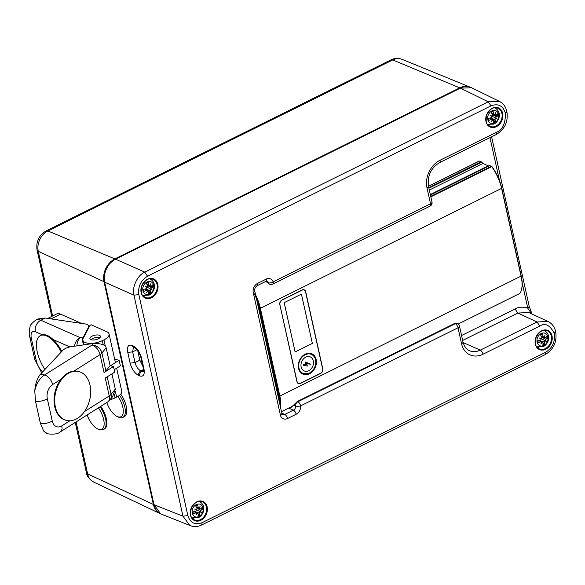 <?xml version="1.0" encoding="UTF-8"?>
<svg xmlns="http://www.w3.org/2000/svg" width="585" height="585" viewBox="0 0 585 585"><rect width="100%" height="100%" fill="white"/><g stroke="black" fill="none" stroke-linecap="round" stroke-linejoin="round"><path stroke-width="0.88" d="M428.491 186.315L479.444 161.05L481.089 161.782A0.899 0.41 63.6 0 1 481.104 161.789A0.899 0.41 63.6 0 1 481.462 162.118A3.598 1.631 -116.4 0 0 482.896 163.434A3.598 1.631 -116.4 0 0 482.969 163.471L488.241 165.796A3.598 1.631 -116.4 0 0 488.753 165.921M481.126 161.796L481.777 162.177A4.139 1.879 -116.4 0 0 483.203 163.573M491.363 166.315L492.036 166.71A29.213 13.258 63.6 0 1 501.776 188.29L521.228 276.04A29.213 13.258 63.6 0 1 521.813 288.222L521.696 288.793A29.747 13.499 63.6 0 1 519.838 293.429L458.15 324.024M430.831 196.867L491.012 167.017L490.625 166.659L491.334 166.301L491.736 166.659A29.747 13.499 63.6 0 1 501.652 188.641L521.103 276.391A29.747 13.499 63.6 0 1 521.696 288.793M253.495 292.471A29.213 13.258 63.6 0 1 259.66 308.368L279.111 396.125A29.213 13.258 63.6 0 1 280.047 405.186M279.242 401.573A27.948 12.687 -116.4 0 0 278.394 395.804L258.936 308.054A27.948 12.687 -116.4 0 0 257.137 301.867M279.111 396.125L279.849 396.045A29.747 13.499 63.6 0 1 280.581 407.613M521.228 276.04L279.849 396.045L260.398 308.295L501.776 188.29M279.827 304.566L296.917 381.669A3.598 2.815 113.8 0 0 298.335 383.533A3.598 2.815 113.8 0 0 300.493 383.424L320.609 373.442A3.598 2.815 113.8 0 0 322.781 368.842L305.692 291.739A3.598 2.815 113.8 0 0 304.266 289.867A3.598 2.815 113.8 0 0 302.109 289.984L281.992 299.959A3.598 2.815 113.8 0 0 279.827 304.566M255.601 294.928A29.747 13.499 63.6 0 1 260.398 308.295L259.66 308.368M491.334 166.301L489.689 165.577A0.899 0.41 63.6 0 0 489.469 165.562A0.899 0.41 63.6 0 0 489.404 165.621L430.392 194.885L489.469 165.562M479.137 161.102L428.476 186.227L479.21 161.036M301.889 373.559A11.071 8.665 113.8 0 0 302.869 373.735A10.749 8.409 113.8 0 0 309.151 373.325A10.749 8.409 113.8 0 0 315.783 363.482A10.749 8.409 113.8 0 0 311.549 354.079A11.071 8.665 113.8 0 0 310.752 353.472M303.388 289.677L304.193 290.036A3.422 2.676 113.8 0 1 305.545 291.813L322.635 368.908A3.422 2.676 113.8 0 1 320.58 373.288L300.463 383.263A3.422 2.676 113.8 0 1 298.408 383.372A3.422 2.676 113.8 0 1 297.063 381.596L279.798 304.419M304.193 290.036A3.422 2.676 113.8 0 0 302.145 290.145L301.955 290.058M279.966 304.492A3.422 2.676 113.8 0 1 282.029 300.12L302.145 290.145M301.429 294.116L312.353 343.395L295.111 351.951L284.186 302.664L301.429 294.116L284.186 302.664L295.111 351.951L312.353 343.395L301.429 294.116M316.185 359.585A11.071 8.665 113.8 0 0 311.82 353.837A11.071 8.665 113.8 0 0 299.425 360.47A11.071 8.665 113.8 0 0 302.876 374.093A11.071 8.665 113.8 0 0 312.843 371.197A11.071 8.665 113.8 0 0 316.185 359.585M301.143 366.949A7.649 5.982 113.8 0 0 308.741 370.678A7.649 5.982 113.8 0 0 313.348 360.894A7.649 5.982 113.8 0 0 305.75 357.172A7.649 5.982 113.8 0 0 301.143 366.949M306.803 363.731A81.388 36.935 63.6 0 0 307.33 366.042A81.359 11.568 -166.6 0 0 303.82 365.618A81.278 36.884 -116.4 0 1 303.542 364.345A81.381 11.656 -166.7 0 1 306.05 364.638A81.373 36.928 -116.4 0 1 305.502 362.056A81.381 1.06 -157.1 0 1 308.31 363.212A81.381 1.06 -157.1 0 1 310.876 364.265A81.388 11.568 -166.6 0 0 307.162 363.775A81.388 11.568 -166.6 0 0 306.803 363.731L306.65 363.658A81.659 37.052 -116.4 0 0 307.176 365.976A81.629 11.605 13.4 0 0 303.812 365.566M306.65 363.658A81.659 11.605 -166.6 0 1 310.138 364.119M279.162 401.208A27.59 12.519 -116.4 0 0 278.328 395.643L278.358 395.635M257.151 301.933A27.59 12.519 -116.4 0 1 258.877 307.893L278.328 395.643M494.486 122.909A6.749 5.28 -66.2 0 1 487.839 116.276A6.749 5.28 -66.2 0 1 497.17 111.647A6.749 5.28 -66.2 0 1 494.486 122.909M495.751 117.899A17.806 3.62 22.4 0 1 496.921 118.77A17.806 2.932 -152 0 1 495.539 118.36L494.954 117.826L495.751 117.899L496.336 116.744A17.959 7.642 -2 0 0 498.398 115.625A6.23 4.877 113.8 0 0 497.93 113.519A17.959 7.459 157.1 0 1 496.007 115.274L494.749 114.748M492.49 119.552L493.689 120.203A17.959 7.883 74.1 0 1 493.528 122.872A6.23 4.877 113.8 0 0 495.429 121.929A17.959 8.197 -127 0 0 495.012 119.545L495.539 118.36M491.853 116.554A17.806 1.221 -145 0 1 490.164 115.457A17.806 1.901 15.5 0 1 492.073 116.093L491.086 115.932L491.853 116.554L491.181 117.665A17.959 5.192 172.1 0 1 488.161 118.36A6.23 4.877 113.8 0 0 488.629 120.473A17.959 9.908 -17.8 0 0 491.51 119.135L492.511 119.508A17.806 8.482 -69.2 0 1 491.495 121.461A17.806 13.272 123.1 0 0 492.87 119.684L493.689 120.203M490.274 117.899L492.511 119.508M492.204 114.221L494.325 114.814L493.828 114.207A17.959 10.333 -110.7 0 0 493.038 111.121A6.23 4.877 113.8 0 0 491.129 112.064A17.959 5.748 58.7 0 1 492.504 114.865L492.073 116.093M494.742 114.77A17.806 8.431 -59.1 0 0 495.59 112.766A17.806 13.323 109.8 0 1 495.1 114.945L496.007 115.274M496.921 118.77L491.853 116.064M492.577 115.121L493.842 114.931M495.904 115.347L498.398 115.625M491.722 118.638L491.268 117.643M491.978 112.027L493.038 111.121M490.164 115.457L491.086 115.932M488.629 120.473L488.797 119.603M495.429 121.929L493.689 120.269M149.628 293.941A6.749 5.28 -66.2 0 1 142.981 287.315A6.749 5.28 -66.2 0 1 152.312 282.687A6.749 5.28 -66.2 0 1 149.628 293.941M150.893 288.939A17.806 3.62 22.4 0 1 152.063 289.802A17.806 2.932 -152 0 1 150.681 289.392L150.096 288.866L150.893 288.939L151.478 287.783A17.959 7.642 -2 0 0 153.541 286.665A6.23 4.877 113.8 0 0 153.073 284.551A17.959 7.459 157.1 0 1 151.149 286.314L149.892 285.787M147.632 290.584L148.831 291.242A17.959 7.883 74.1 0 1 148.663 293.911A6.23 4.877 113.8 0 0 150.572 292.961A17.959 8.197 -127 0 0 150.155 290.584L150.681 289.392M146.996 287.586A17.806 1.221 -145 0 1 145.307 286.489A17.806 1.901 15.5 0 1 147.215 287.133L146.228 286.972L146.996 287.586L146.323 288.705A17.959 5.192 172.1 0 1 143.303 289.399A6.23 4.877 113.8 0 0 143.771 291.505A17.959 9.908 -17.8 0 0 146.652 290.175L147.654 290.548A17.806 8.482 -69.2 0 1 146.638 292.493A17.806 13.272 123.1 0 0 148.005 290.723L148.831 291.242M145.416 288.931L147.654 290.548M147.347 285.253L149.468 285.853L148.97 285.246A17.959 10.333 -110.7 0 0 148.18 282.153A6.23 4.877 113.8 0 0 146.272 283.103A17.959 5.748 58.7 0 1 147.647 285.904L147.215 287.133M149.884 285.802A17.806 8.431 -59.1 0 0 150.733 283.798A17.806 13.323 109.8 0 1 150.243 285.977L151.149 286.314M152.063 289.802L146.996 287.096M147.72 286.16L148.985 285.963M151.047 286.379L153.541 286.665M146.864 289.67L146.411 288.676M147.12 283.06L148.18 282.153M145.307 286.489L146.228 286.972M143.771 291.505L143.939 290.643M150.572 292.961L148.824 291.301M543.831 345.464A6.749 5.28 -66.2 0 1 537.176 338.839A6.749 5.28 -66.2 0 1 546.514 334.21A6.749 5.28 -66.2 0 1 543.831 345.464M545.096 340.463A17.806 3.62 22.4 0 1 546.258 341.326A17.806 2.932 -152 0 1 544.876 340.916L544.291 340.39L545.096 340.463L545.673 339.307A17.959 7.642 -2 0 0 547.735 338.188A6.23 4.877 113.8 0 0 547.267 336.075A17.959 7.459 157.1 0 1 545.344 337.837L541.542 336.777M541.827 342.115L543.026 342.766A17.959 7.883 74.1 0 1 542.865 345.435A6.23 4.877 113.8 0 0 544.774 344.485A17.959 8.197 -127 0 0 544.357 342.108L544.876 340.916M541.198 339.117A17.806 1.221 -145 0 1 539.502 338.013A17.806 1.901 15.5 0 1 541.41 338.656L540.43 338.496L541.198 339.117L540.525 340.229A17.959 5.192 172.1 0 1 537.505 340.923A6.23 4.877 113.8 0 0 537.973 343.037A17.959 9.908 -17.8 0 0 540.847 341.698L541.849 342.071A17.806 8.482 -69.2 0 1 540.832 344.017A17.806 13.272 123.1 0 0 542.207 342.247L543.026 342.766M539.619 340.455L541.849 342.071M545.344 337.837L544.438 337.501A17.806 13.323 109.8 0 0 544.928 335.322A17.806 8.431 -59.1 0 1 544.087 337.333L543.172 336.77A17.959 10.333 -110.7 0 0 542.375 333.677A6.23 4.877 113.8 0 0 540.467 334.627A17.959 5.748 58.7 0 1 541.842 337.428L541.41 338.656M546.258 341.326L541.198 338.62M541.915 337.684L543.18 337.486M545.242 337.903L547.735 338.188M541.059 341.194L540.606 340.199M541.322 334.583L542.375 333.677M539.502 338.013L540.43 338.496M537.973 343.037L538.134 342.166M544.774 344.485L543.026 342.832M198.973 516.504A6.749 5.28 -66.2 0 1 192.319 509.879A6.749 5.28 -66.2 0 1 201.657 505.25A6.749 5.28 -66.2 0 1 198.973 516.504M200.238 511.495A17.806 3.62 22.4 0 1 201.401 512.365A17.806 2.932 -152 0 1 200.019 511.955L199.434 511.422L200.238 511.495L200.816 510.339A17.959 7.642 -2 0 0 202.878 509.228A6.23 4.877 113.8 0 0 202.41 507.115A17.959 7.459 157.1 0 1 200.487 508.87L196.684 507.817M196.97 513.147L198.169 513.798A17.959 7.883 74.1 0 1 198.008 516.467A6.23 4.877 113.8 0 0 199.916 515.524A17.959 8.197 -127 0 0 199.5 513.14L200.019 511.955M196.341 510.149A17.806 1.221 -145 0 1 194.644 509.052A17.806 1.901 15.5 0 1 196.553 509.689L195.573 509.528L196.341 510.149L195.668 511.261A17.959 5.192 172.1 0 1 192.648 511.955A6.23 4.877 113.8 0 0 193.116 514.069A17.959 9.908 -17.8 0 0 195.99 512.731L196.991 513.103A17.806 8.482 -69.2 0 1 195.975 515.056A17.806 13.272 123.1 0 0 197.35 513.279L198.169 513.798M194.761 511.495L196.991 513.103M200.487 508.87L199.58 508.541A17.806 13.323 109.8 0 0 200.07 506.361A17.806 8.431 -59.1 0 1 199.222 508.365L198.315 507.802A17.959 10.333 -110.7 0 0 197.518 504.716A6.23 4.877 113.8 0 0 195.609 505.659A17.959 5.748 58.7 0 1 196.984 508.467L196.553 509.689M201.401 512.365L196.341 509.659M197.057 508.716L198.322 508.526M200.384 508.943L202.878 509.228M196.202 512.233L195.748 511.239M196.465 505.623L197.518 504.716M194.644 509.052L195.573 509.528M193.116 514.069L193.277 513.199M199.916 515.524L198.169 513.864M120.707 394.158A16.197 7.349 63.6 0 1 124.203 416.739L122.762 417.449A16.197 7.349 63.6 0 1 118.74 417.244A16.197 7.349 63.6 0 1 118.404 417.09L117 416.403A14.757 6.698 63.6 0 1 106.784 402.553M119.545 395.263A16.197 7.349 63.6 0 1 122.762 417.449M117.943 396.374A14.757 6.698 63.6 0 1 123.296 411.679A14.757 6.698 63.6 0 1 117.307 416.542A14.757 6.698 63.6 0 1 117 416.403M100.722 406.378A16.197 7.349 63.6 0 1 106.316 418.619A16.197 7.349 63.6 0 1 104.291 429.061L103.574 429.419A16.197 7.349 -116.4 0 0 105.6 418.977A16.197 7.349 -116.4 0 0 100.05 406.802M87.136 414.948A15.298 6.94 -116.4 0 0 99.925 429.653L101.658 429.77A16.197 7.349 -116.4 0 0 103.574 429.419M99.925 429.653A15.298 6.94 -116.4 0 0 104.108 422.494A15.298 6.94 -116.4 0 0 98.346 407.877M427.006 187.902A3.598 1.536 -12.5 0 0 428.469 186.213C427.225 175.88 430.918 168.012 439.569 162.593A3.598 1.631 -116.4 0 0 440.022 160.268A21.601 16.907 -66.2 0 0 427.006 187.902L430.531 203.792A3.598 1.536 -12.5 0 0 431.993 202.11A3.598 3.598 0 0 1 430.077 206.117A3.598 1.631 -116.4 0 0 430.531 203.792L273.144 281.853A3.598 1.726 160.4 0 1 268.332 282.76A3.598 2.815 113.8 0 0 269.641 284.244L265.897 281.37M440.022 160.268L496.789 132.115C502.391 130.141 505.279 123.998 505.469 113.695L505.286 112.883C502.859 105.571 498.091 103.238 490.976 105.863L488.256 101.797L460.358 88.138L471.547 87.75L499.458 101.417L488.256 101.797L144.802 272.135C137.555 274.957 131.596 287.615 133.958 295.154L182.959 516.167L189.672 525.323L190.476 525.681C194.176 527.048 197.92 526.807 201.708 524.964L545.161 354.627C553.542 349.508 557.074 342.035 555.75 332.207L555.567 331.388C554.5 326.774 551.991 323.476 548.05 321.501L537.037 321.977L517.835 313.048L528.796 312.558L548.05 321.501M460.358 88.138L115.508 259.17C108.247 261.985 102.287 274.643 104.664 282.189L133.958 295.154L138.85 294.621L187.843 515.626C190.271 522.939 195.046 525.272 202.154 522.646L545.608 352.302C552.364 348.06 555.253 341.918 554.288 333.889L554.105 333.077C549.834 324.982 545.066 322.642 539.787 326.057L483.02 354.217A21.601 16.907 -66.2 0 1 461.543 343.688L458.018 327.79A3.598 1.536 -12.5 0 0 459.488 326.108A3.598 3.598 0 0 0 457.426 323.593A3.598 2.815 113.8 0 0 455.269 323.71A3.598 1.631 63.6 0 1 458.018 327.79L300.631 405.851A3.598 1.316 174.2 0 1 295.644 405.961L293.633 405.076L291.367 407.182L289.187 407.847M104.664 282.189L154.001 504.738L160.707 513.886L190.476 525.681M457.426 323.593L456.41 323.147L454.647 323.439L455.269 323.71L297.882 401.763L297.26 401.493L454.647 323.439M297.26 401.493L293.633 405.076M531.641 313.874L527.772 308.171L529.242 306.489L491.612 136.78M137.746 350.722L139.844 360.192L142.864 366.371M139.844 360.192L135.025 362.59C136.159 366.649 138.097 369.42 140.824 370.883L143.427 371.482M143.742 371.365L143.362 371.68L143.281 368.25L143.954 368.916L141.577 358.195C139.895 352.148 137.044 348.024 133.022 345.815L132.02 345.399C128.254 344.338 126.835 346.678 127.764 352.411L130.133 363.124C131.822 369.172 134.674 373.296 138.689 375.504L139.698 375.928C143.464 376.981 144.883 374.641 143.954 368.916M133.38 347.241L132.649 351.87L135.025 362.59L130.133 363.124M81.52 323.41L60.577 314.167A15.656 7.108 -116.4 0 0 56.686 313.969L47.729 318.408M88.781 326.613L89.256 326.825M106.821 331.71L91.136 324.785L90.046 325.326L83.216 338.262A12.599 5.367 -12.5 0 0 82.88 340.207A12.599 5.367 -12.5 0 0 90.046 343.38A12.599 5.367 -12.5 0 0 102.353 340.645L103.933 339.863A12.599 5.367 -12.5 0 0 109.059 333.969A12.599 5.367 -12.5 0 0 106.821 331.71M110.199 399.665A12.599 5.367 -12.5 0 0 115.04 397.88L116.627 397.091A12.599 5.367 -12.5 0 0 121.746 391.197L116.649 368.206M98.258 338.839A5.397 2.303 167.5 0 1 92.978 340.009A5.397 2.303 167.5 0 1 89.907 338.649A5.397 2.303 167.5 0 1 92.108 336.126A5.397 2.303 167.5 0 1 97.381 334.949A5.397 2.303 167.5 0 1 100.452 336.309A5.397 2.303 167.5 0 1 98.258 338.839M61.849 351.395A25.199 11.437 -116.4 0 0 53.045 339.527C49.191 335.768 45.645 334.203 42.391 334.825A25.199 11.437 -116.4 0 0 41.104 335.263L40.387 335.622A25.199 11.437 -116.4 0 0 37.235 351.863A25.199 11.437 -116.4 0 0 44.935 369.471M45.257 318.043L37.879 319.008L35.919 319.98A19.802 8.987 63.6 0 1 40.84 320.236L45.257 318.043L85.125 323.944A9.002 3.832 -12.5 0 1 88.657 326.086A9.002 3.832 -12.5 0 1 88.415 327.476L82.931 337.867A9.938 3.057 86.3 0 0 82.712 338.335L82.631 341.596L83.794 344.858M61.264 352.016A25.199 11.437 -116.4 0 0 41.674 335.183A25.199 11.437 -116.4 0 0 40.387 335.622M92.635 338.51A5.397 2.303 -12.5 0 0 90.975 339.666A5.397 2.303 -12.5 0 1 99.911 337.684A5.397 2.303 -12.5 0 0 92.635 338.51M78.924 371.592L78.295 371.431A25.199 17.433 104.3 0 0 73.9 371.124C69.008 371.687 64.723 374.385 61.045 379.234A25.199 17.433 104.3 0 0 54.251 403.899A25.199 17.433 104.3 0 0 65.812 420.257L66.441 420.418A25.199 17.433 104.3 0 0 89.578 400.323A25.199 17.433 104.3 0 0 78.924 371.592A25.199 17.433 104.3 0 0 61.674 379.394A25.199 17.433 104.3 0 0 55.363 406.933A25.199 17.433 104.3 0 0 66.441 420.418M34.764 390.934A19.802 13.696 -75.7 0 1 44.57 374.985L40.701 373.998C37.367 377.713 35.385 383.365 34.764 390.934L35.488 401.2L40.423 423.452L43.656 431.035L47.312 433.617M40.701 373.998L62.822 350.349A9.002 3.832 -12.5 0 1 71.414 346.656L93.271 343.483A9.938 8.855 9.8 0 1 94.178 343.395C101.68 343.592 105.666 345.055 106.134 347.775L110.097 365.662L105.885 370.927L101.922 353.04L106.134 347.775M84.467 411.569L109.227 395.95L105.263 378.071L114.733 372.097L113.497 366.532L104.028 372.506A9.002 3.832 -12.5 0 0 105.885 370.927M113.497 366.532L110.477 365.757L119.135 360.294L114.645 359.146M114.207 369.742L120.371 365.859L119.135 360.294M35.488 401.2A9.002 3.832 -12.5 0 0 47.319 398.765L52.255 421.024A10.801 7.473 104.3 0 0 61.791 425.88A9.002 5.243 57.8 0 1 60.299 431.876L107.735 401.953A9.002 5.243 57.8 0 0 109.227 395.95A9.002 3.832 -12.5 0 0 111.084 394.37L115.296 389.113L112.591 396.681M115.296 389.113L111.918 373.866M428.907 188.18L481.777 162.177M429.324 190.074L482.896 163.434M428.805 187.712L481.089 161.782L481.63 162.045M430.311 194.527L488.241 165.796M292.983 405.939L281.48 411.65L292.939 405.99M491.012 167.017L491.736 166.659M490.625 166.659L430.721 196.37M430.414 194.973L489.689 165.577M309.275 373.098A10.384 8.131 113.8 0 0 313.406 355.775A10.384 8.131 113.8 0 0 299.045 362.897A10.384 8.131 113.8 0 0 309.275 373.098M298.394 367.731A10.749 8.409 113.8 0 0 302.876 373.735L309.231 373.325C316.719 370.1 318.357 356.77 311.549 354.079A10.749 8.409 113.8 0 0 304.098 354.81M487.634 124.342L487.48 124.276A9.002 7.042 113.8 0 0 487.634 124.342L493.923 124.1C499.327 121.314 502.405 112.247 494.903 107.874A9.002 7.042 113.8 0 0 494.742 107.808M496.336 116.744L493.221 114.952M497.396 114.046A5.587 4.373 -66.2 0 1 497.725 115.72M491.32 112.43A5.587 4.373 -66.2 0 1 492.387 111.837A5.587 4.373 -66.2 0 1 492.928 111.662M493.828 114.207L491.861 113.512M488.972 120.057A5.587 4.373 -66.2 0 1 488.87 119.808A5.587 4.373 -66.2 0 1 488.548 118.28M491.51 119.135L489.535 118.068M495.071 121.344A5.587 4.373 -66.2 0 1 493.601 122.126M495.012 119.545L491.575 118.433M142.777 295.374L142.623 295.308A9.002 7.042 113.8 0 0 142.777 295.374L149.065 295.14C154.469 292.346 157.548 283.279 150.045 278.906A9.002 7.042 113.8 0 0 149.884 278.84M151.478 287.783L148.363 285.985M152.539 285.085A5.587 4.373 -66.2 0 1 152.868 286.752M146.462 283.462A5.587 4.373 -66.2 0 1 147.53 282.877A5.587 4.373 -66.2 0 1 148.071 282.694M148.97 285.246L147.003 284.544M144.115 291.096A5.587 4.373 -66.2 0 1 144.012 290.847A5.587 4.373 -66.2 0 1 143.691 289.319M146.652 290.175L144.678 289.107M150.213 292.383A5.587 4.373 -66.2 0 1 148.744 293.165M150.155 290.584L146.718 289.465M544.24 330.43A9.002 7.042 113.8 0 0 544.087 330.364L544.24 330.43C551.743 334.803 548.672 343.87 543.26 346.664L536.818 346.832A9.002 7.042 113.8 0 0 536.971 346.898M545.673 339.307L542.558 337.508M546.741 336.609A5.587 4.373 -66.2 0 1 547.063 338.276M540.657 334.986A5.587 4.373 -66.2 0 1 541.725 334.401A5.587 4.373 -66.2 0 1 542.266 334.218M543.172 336.77L541.205 336.068M538.31 342.62A5.587 4.373 -66.2 0 1 538.207 342.371A5.587 4.373 -66.2 0 1 537.893 340.843M540.847 341.698L538.88 340.631M544.416 343.907A5.587 4.373 -66.2 0 1 542.938 344.689M544.357 342.108L540.92 340.989M199.383 501.469A9.002 7.042 113.8 0 0 199.229 501.403L199.383 501.469C206.885 505.842 203.814 514.91 198.403 517.696L191.96 517.871A9.002 7.042 113.8 0 0 192.114 517.937M200.816 510.339L197.701 508.548M201.883 507.641A5.587 4.373 -66.2 0 1 202.205 509.316M195.799 506.025A5.587 4.373 -66.2 0 1 196.867 505.433A5.587 4.373 -66.2 0 1 197.408 505.257M198.315 507.802L196.348 507.107M193.452 513.652A5.587 4.373 -66.2 0 1 193.35 513.403A5.587 4.373 -66.2 0 1 193.035 511.882M195.99 512.731L194.023 511.663M199.558 514.946A5.587 4.373 -66.2 0 1 198.081 515.721M199.5 513.14L196.063 512.029M115.201 259.243L114.879 258.892L459.737 87.86L392.725 59.933A15.927 12.46 -66.2 0 1 402.019 59.319L470.866 87.45A17.989 14.077 113.8 0 0 470.238 87.165A17.989 14.077 113.8 0 0 459.737 87.86L460.059 88.211M153.87 504.475L153.38 504.467A17.989 14.077 113.8 0 0 160.195 513.674A17.989 14.077 113.8 0 0 160.824 513.944L93.651 482.047A15.927 12.46 -66.2 0 1 87.618 473.894A7.203 3.071 167.5 0 1 86.404 472.636L75.275 422.428M104.532 281.919L38.274 251.338A15.927 12.46 -66.2 0 1 47.868 230.965L114.879 258.892A17.989 14.077 113.8 0 0 104.042 281.904L153.38 504.467L87.618 473.894L76.094 421.917M47.868 230.965L392.725 59.933A7.203 3.269 63.6 0 0 391.007 59.875L46.149 230.907A7.203 3.269 -116.4 0 1 47.868 230.965M52.606 315.988L38.274 251.338A7.203 3.071 167.5 0 1 37.067 250.073C35.868 241.656 38.895 235.265 46.149 230.907M490.976 105.863L147.522 276.208C140.766 280.449 137.877 286.591 138.85 294.621M296.164 414.246A7.203 5.638 113.8 0 0 300.631 405.851A3.598 1.631 63.6 0 0 297.882 401.763A3.598 2.815 -66.2 0 0 295.644 405.961A3.598 2.815 113.8 0 1 293.407 410.158A3.598 1.631 63.6 0 1 296.164 414.246L287.542 418.516A3.598 1.631 -116.4 0 0 284.785 414.436L293.407 410.158L288.712 408.089M430.077 206.117L272.69 284.171A3.598 1.631 -116.4 0 0 273.144 281.853A7.203 5.638 113.8 0 0 266.212 279.118L257.59 283.396A7.203 5.638 113.8 0 0 253.246 292.602L280.383 415.014A7.203 5.638 113.8 0 0 287.542 418.516M157.804 284.361A10.442 8.168 113.8 0 0 143.53 282.577A10.442 8.168 113.8 0 0 147.069 298.547A10.442 8.168 113.8 0 0 157.804 284.361M207.141 506.917A10.442 8.168 113.8 0 0 192.867 505.133A10.442 8.168 113.8 0 0 196.414 521.103A10.442 8.168 113.8 0 0 207.141 506.917M551.999 335.885A10.442 8.168 113.8 0 0 537.725 334.101A10.442 8.168 113.8 0 0 541.271 350.071A10.442 8.168 113.8 0 0 551.999 335.885M502.661 113.322A10.442 8.168 113.8 0 0 488.387 111.538A10.442 8.168 113.8 0 0 491.926 127.508A10.442 8.168 113.8 0 0 502.661 113.322M266.212 279.118A3.598 1.631 63.6 0 1 265.758 281.436L267.023 281.275A3.598 2.815 113.8 0 1 268.332 282.76L266.321 281.875M265.758 281.436L257.137 285.714A3.598 1.631 -116.4 0 0 257.59 283.396M461.565 335.505L515.078 308.968C518.405 306.928 522.639 306.664 527.772 308.171L522.164 282.855M499.561 180.911L489.959 137.599M115.508 259.17L115.303 259.506L115.508 259.17L144.802 272.135L147.522 276.208M154.001 504.738L154.126 504.387L154.001 504.738L182.959 516.167L187.843 515.626M545.608 352.302L545.161 354.627M554.288 333.889L555.75 332.207M202.154 522.646L201.708 524.964M505.286 112.883L506.756 111.194C505.711 106.682 503.283 103.421 499.458 101.417M505.469 113.695L506.932 112.013L506.756 111.194M496.789 132.115L496.343 134.433C504.716 129.329 508.248 121.848 506.932 112.013M554.105 333.077L555.567 331.388M539.787 326.057L537.037 321.977L480.263 350.13A17.996 14.084 -66.2 0 1 469.47 350.7C466.464 349.552 464.315 346.656 463.006 342.006A3.598 1.536 167.5 0 1 461.543 343.688M463.144 342.576L480.263 350.13A3.598 1.631 -116.4 0 1 483.02 354.217M462.655 340.419L517.835 313.048L515.078 308.968M281.802 413.12L284.785 414.436A3.598 2.815 113.8 0 1 282.628 414.546L281.853 413.324A3.598 1.536 167.5 0 1 280.383 415.014M253.246 292.602A3.598 1.536 -12.5 0 0 254.716 290.92L281.853 413.324M151.442 279.732A9.901 7.744 113.8 0 0 150.711 278.789M143.135 295.944A9.901 7.744 113.8 0 0 144.327 295.849M157.065 284.434A9.901 7.744 113.8 0 0 153.153 279.301C150.404 278.511 146.528 277.48 141.965 285.794C139.903 295.886 143.237 295.652 145.16 297.414A9.901 7.744 113.8 0 0 154.074 294.825A9.901 7.744 113.8 0 0 157.065 284.434M200.779 502.296A9.901 7.744 113.8 0 0 200.048 501.352M192.48 518.507A9.901 7.744 113.8 0 0 193.664 518.412M206.403 506.998A9.901 7.744 113.8 0 0 202.498 501.857C199.748 501.074 195.873 500.036 191.302 508.358C189.24 518.442 192.582 518.215 194.505 519.97A9.901 7.744 113.8 0 0 203.419 517.381A9.901 7.744 113.8 0 0 206.403 506.998M496.299 108.7A9.901 7.744 113.8 0 0 495.568 107.757M487.992 124.912A9.901 7.744 113.8 0 0 489.184 124.817M501.923 113.402A9.901 7.744 113.8 0 0 498.01 108.262C495.261 107.479 491.385 106.441 486.822 114.762C484.76 124.846 488.095 124.62 490.018 126.375A9.901 7.744 113.8 0 0 498.932 123.786A9.901 7.744 113.8 0 0 501.923 113.402M545.637 331.256A9.901 7.744 113.8 0 0 544.906 330.32M537.337 347.475A9.901 7.744 113.8 0 0 538.522 347.38M551.26 335.958A9.901 7.744 113.8 0 0 547.355 330.825C544.606 330.035 540.73 329.004 536.16 337.326C534.098 347.41 537.439 347.176 539.363 348.938A9.901 7.744 113.8 0 0 548.277 346.349A9.901 7.744 113.8 0 0 551.26 335.958M137.475 349.479L132.649 351.87L127.764 352.411M143.493 369.559L140.824 370.883C139.157 371.958 138.448 373.493 138.689 375.504M143.544 370.459L141.833 371.307C140.166 372.374 139.457 373.917 139.698 375.928M133.651 347.073L133.197 347.19L132.02 345.399M143.281 368.25L140.905 357.537C139.42 352.601 137.278 349.318 134.47 347.695L133.022 345.815M140.905 357.537L141.577 358.195M116.627 397.091L115.296 391.087M105.359 346.276L103.933 339.863M60.577 314.167L51.034 318.898M115.04 397.88L114.221 394.166M103.296 344.879L102.353 340.645M36.314 360.828A9.002 3.832 167.5 0 1 34.712 359.212L29.784 336.953A9.002 3.832 -12.5 0 0 31.385 338.569L36.314 360.828A10.801 4.899 -116.4 0 0 42.69 371.87M31.385 338.569A10.801 4.899 63.6 0 1 35.422 331.746L42.391 334.825M74.551 346.196A9.002 7.042 113.8 0 1 80.152 337.582L40.84 320.236A9.002 7.042 113.8 0 0 35.422 331.746M53.045 339.527L69.849 346.942M76.869 345.859A9.002 5.002 95.8 0 1 80.152 337.582L82.931 337.867M88.562 328.134L88.415 327.476M82.887 339.124L82.712 338.335M61.791 425.88L69.849 420.798M47.319 398.765A10.801 7.473 -75.7 0 1 52.628 384.542L61.045 379.234M52.255 421.017A9.002 3.832 167.5 0 1 40.423 423.452M43.656 431.035A19.802 13.696 104.3 0 0 48.475 433.909C54.31 434.516 58.251 433.836 60.299 431.876M73.9 371.124L100.064 354.62A9.002 5.243 57.8 0 0 92.006 345.062L44.57 374.985A9.002 5.243 57.8 0 1 52.628 384.542M104.028 372.506L100.064 354.62A9.002 3.832 -12.5 0 0 101.922 353.04A9.002 7.195 38.7 0 0 92.006 345.062L93.271 343.483M107.735 401.953A9.002 9.002 0 0 0 109.958 399.964A9.002 7.195 38.7 0 0 111.084 394.37L107.201 376.85M519.765 293.495L458.172 324.039M297.604 383.014L298.408 383.372M311.549 354.079L309.948 353.318M302.876 373.735L301.231 373.062M492.387 111.837L491.21 112.51M495.51 115.399L492.336 114.506M488.87 119.808L488.548 118.163M493.44 119.706L490.457 117.848M147.53 282.877L146.352 283.542M150.652 286.438L147.478 285.538M144.012 290.847L143.691 289.202M148.583 290.738L145.599 288.888M541.725 334.401L540.555 335.066M544.854 337.962L541.673 337.062M538.207 342.371L537.893 340.726M542.778 342.262L539.801 340.411M196.867 505.433L195.697 506.105M199.997 508.994L196.816 508.102M193.35 513.403L193.035 511.758M197.92 513.301L194.944 511.451M402.019 59.319C398.319 57.915 394.648 58.098 391.007 59.875M37.067 250.073L51.772 316.405M93.651 482.047C89.169 479.173 86.755 476.036 86.404 472.636M431.993 202.11L428.469 186.213M269.641 284.244A3.598 3.598 0 0 0 272.69 284.171M439.569 162.593L496.343 134.433M463.006 342.006L459.488 326.108M257.137 285.714C255.316 286.906 254.504 288.646 254.716 290.92M532.043 314.065L529.242 306.489M161.511 514.244C157.57 512.57 155.032 509.367 153.906 504.636L104.569 282.087C103.274 272.047 106.872 264.405 115.369 259.155L460.219 88.13C464.197 86.222 467.978 86.097 471.547 87.75M134.47 347.695L133.46 347.278M115.42 362.642L109.059 333.969M83.904 344.843L82.88 340.207M34.712 359.212L41.725 372.901M35.919 319.98C31.831 323.139 29.886 325.377 30.084 326.701C29.038 331.549 28.936 334.964 29.784 336.953M88.949 327.403L88.657 326.086M109.958 399.964L112.634 396.615M47.261 433.602L48.475 433.909"/></g></svg>
